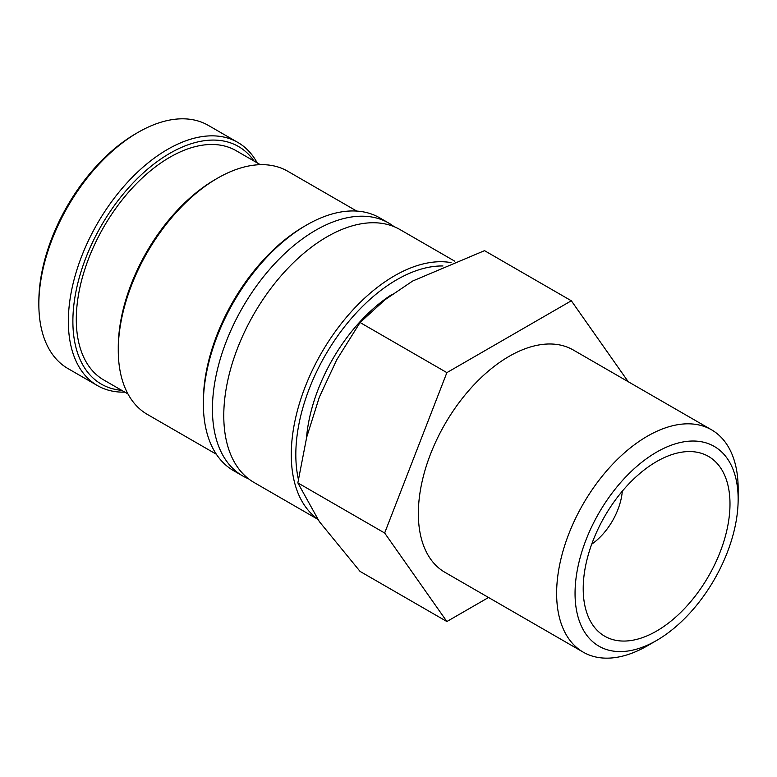 <?xml version="1.0" encoding="UTF-8"?>
<svg xmlns="http://www.w3.org/2000/svg" width="777" height="777" viewBox="0 0 777 777"><rect width="100%" height="100%" fill="white"/><g stroke="black" fill="none" stroke-linecap="round" stroke-linejoin="round"><path stroke-width="1.17" d="M454.7 261.15L400.019 229.584A146.008 84.295 120 0 0 327.02 236.81A146.008 84.295 120 0 0 223.776 415.637A146.008 84.295 120 0 0 254.021 482.468L317.696 519.24M257.187 162.869A140.394 81.051 120 0 0 237.811 142.414L208.314 125.388A140.394 81.051 120 0 0 138.121 132.343L135.849 133.654A137.179 79.205 120 0 0 38.85 301.661L38.85 304.283A140.394 81.051 120 0 0 67.929 368.551L97.426 385.577A140.394 81.051 120 0 0 124.825 392.132M237.811 142.414A140.394 81.051 120 0 0 129.633 180.031A140.394 81.051 120 0 0 68.347 321.309A140.394 81.051 120 0 0 97.426 385.577M451.029 262.607A146.008 84.295 120 0 0 345.406 318.502A146.008 84.295 120 0 0 291.278 454.603A146.008 84.295 120 0 0 317.366 518.754M442.948 265.967A142.793 82.44 120 0 0 295.823 454.603A142.793 82.44 120 0 0 298.387 479.254M394.133 226.69A146.008 84.295 120 0 0 388.675 223.028A146.008 84.295 120 0 0 315.676 230.264A146.008 84.295 120 0 0 212.432 409.081A146.008 84.295 120 0 0 242.677 475.922A146.008 84.295 120 0 0 248.562 478.817M388.675 223.028L379.603 217.793A146.008 84.295 120 0 0 306.594 225.019L304.331 226.33A142.793 82.44 120 0 0 203.36 401.223L203.36 403.846A146.008 84.295 120 0 0 233.595 470.677L242.677 475.922M356.74 211.082L287.733 171.241A140.394 81.051 120 0 0 217.541 178.186L215.268 179.497A137.179 79.205 120 0 0 118.269 347.513L118.269 350.136A140.394 81.051 120 0 0 147.339 414.403L216.356 454.244M260.334 164.685L236.072 150.67A132.372 76.428 120 0 0 134.071 186.14A132.372 76.428 120 0 0 76.292 319.347A132.372 76.428 120 0 0 103.7 379.943L127.962 393.949M254.079 161.072A137.179 79.205 120 0 0 144.959 171.445A137.179 79.205 120 0 0 72.883 321.309A137.179 79.205 120 0 0 121.717 390.336M446.882 621.532L360.072 571.416L319.337 521.6L297.853 482.886L306.711 437.14L319.337 397.144L336.684 359.877L360.072 322.513L385.062 299.699L412.674 281.021L484.527 250.66L571.338 300.777L446.882 372.63L384.654 533.012L446.882 621.532L488.539 597.494M711.567 429.827A128.36 74.106 120 0 0 612.655 464.219A128.36 74.106 120 0 0 556.623 593.395A128.36 74.106 120 0 0 583.206 652.146L444.93 572.319A128.36 74.106 -60 0 1 418.347 513.558A128.36 74.106 -60 0 1 474.378 384.382A128.36 74.106 -60 0 1 573.29 350L711.567 429.827A128.36 74.106 120 0 1 738.15 488.587L738.15 499.222A115.326 66.589 120 0 0 656.594 452.136A115.326 66.589 120 0 0 575.048 593.395A115.326 66.589 120 0 0 656.604 640.471A115.326 66.589 120 0 0 738.15 499.222M622.299 491.181A48.135 27.787 -60 0 1 591.705 544.172M583.206 588.684A103.797 59.926 -60 0 1 682.789 452.02A103.797 59.926 -60 0 1 729.991 503.933A103.797 59.926 -60 0 1 669.91 621.969A103.797 59.926 -60 0 1 588.034 616.132A103.797 59.926 -60 0 1 583.206 588.684M306.478 438.073A128.36 74.106 -60 0 1 392.21 294.289M583.206 652.146A128.36 74.106 120 0 0 647.387 645.794L656.604 640.471M628.234 381.721L571.338 300.777M384.654 533.012L297.853 482.886M446.882 372.63L360.072 322.513M217.541 178.186A140.394 81.051 120 0 0 118.269 350.136M306.594 225.019A146.008 84.295 120 0 0 203.36 403.846M138.121 132.343A140.394 81.051 120 0 0 38.85 304.283"/></g></svg>
